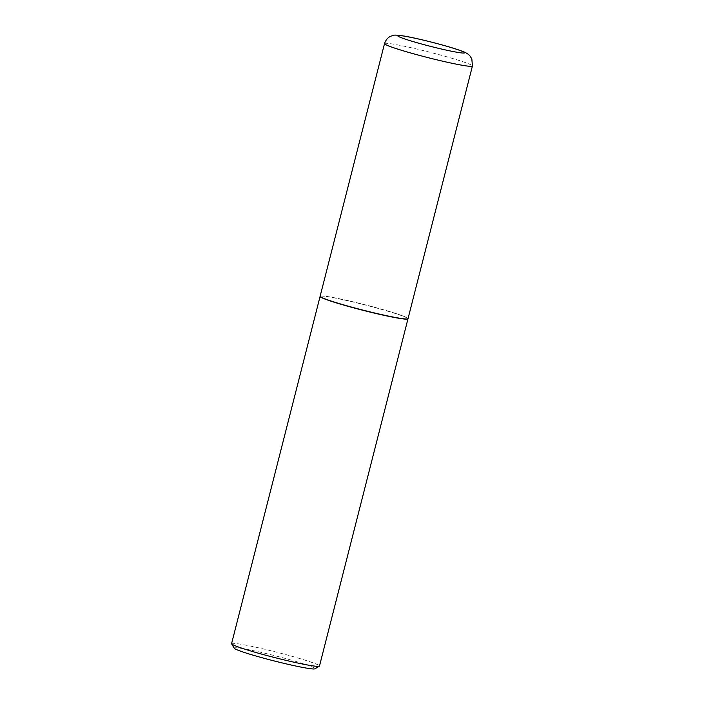 <?xml version="1.0" encoding="UTF-8"?>
<svg xmlns="http://www.w3.org/2000/svg" width="704" height="704" viewBox="0 0 704 704"><rect width="100%" height="100%" fill="white"/><g stroke="black" fill="none" stroke-linecap="round" stroke-linejoin="round"><path stroke-width="0.53" stroke-dasharray="3.52 2.64" d="M320.126 296.261A45.355 2.851 -165.7 0 1 362.71 304.172A45.355 2.851 -165.7 0 1 407.898 318.349A45.355 2.851 -165.7 0 1 408.021 318.666M407.722 318.305A45.17 2.834 -165.7 0 1 407.801 318.419A45.17 2.834 -165.7 0 1 366.81 311.071A45.17 2.834 -165.7 0 1 320.434 296.613A45.17 2.834 -165.7 0 1 320.434 296.155A45.17 2.834 -165.7 0 1 364.091 304.533A45.17 2.834 -165.7 0 1 407.722 318.305M320.126 296.349A45.355 2.851 -165.7 0 1 320.214 296.278A45.355 2.851 -165.7 0 1 364.047 304.7A45.355 2.851 -165.7 0 1 407.854 318.525A45.355 2.851 -165.7 0 1 407.933 318.639A45.355 2.851 -165.7 0 1 407.977 318.745M231.581 643.641A45.355 2.851 -165.7 0 1 274.155 651.561A45.355 2.851 -165.7 0 1 319.343 665.738A45.355 2.851 -165.7 0 1 319.475 666.046M234.238 648.226A41.73 2.622 -165.7 0 1 272.105 655.01A41.73 2.622 -165.7 0 1 314.943 668.378A41.73 2.622 -165.7 0 1 314.943 668.8M384.525 43.613A45.355 2.851 -165.7 0 1 427.108 51.533A45.355 2.851 -165.7 0 1 472.296 65.71A45.355 2.851 -165.7 0 1 472.419 66.018"/><path stroke-width="1.06" d="M408.021 318.666A45.355 2.851 -165.7 0 1 365.446 310.746A45.355 2.851 -165.7 0 1 320.258 296.569A45.355 2.851 -165.7 0 1 320.126 296.261L384.525 43.613A45.355 2.851 -165.7 0 0 384.657 43.921A45.355 2.851 -165.7 0 0 429.845 58.098A45.355 2.851 -165.7 0 0 472.419 66.018L408.021 318.666M407.977 318.745A45.355 2.851 -165.7 0 1 407.977 318.842A45.355 2.851 -165.7 0 1 365.394 310.922A45.355 2.851 -165.7 0 1 320.214 296.745A45.355 2.851 -165.7 0 1 320.082 296.437A45.355 2.851 -165.7 0 1 320.126 296.349M407.977 318.842L319.475 666.046A45.355 2.851 -165.7 0 1 319.343 666.195A45.355 2.851 -165.7 0 1 275.51 657.782A45.355 2.851 -165.7 0 1 231.704 643.949A45.355 2.851 -165.7 0 1 231.625 643.843A45.355 2.851 -165.7 0 1 231.581 643.641L320.082 296.437M319.343 666.195L314.943 668.8A41.73 2.622 -165.7 0 1 274.622 661.056A41.73 2.622 -165.7 0 1 234.318 648.331A41.73 2.622 -165.7 0 1 234.238 648.226L231.625 643.843M464.455 52.562A34.47 2.165 -165.7 0 1 433.77 47.177A34.47 2.165 -165.7 0 1 397.857 36.01A34.47 2.165 -165.7 0 1 428.542 41.395A34.47 2.165 -165.7 0 1 464.455 52.562M472.419 66.018L471.838 58.863L469.85 55.792C468.6 54.745 468.371 53.222 458.374 49.843C445.588 45.434 418.132 38.43 404.721 36.15C397.83 35.077 393.994 34.839 393.202 35.446L390.966 36.142C390.579 36.274 386.575 37.594 384.525 43.613"/></g></svg>
